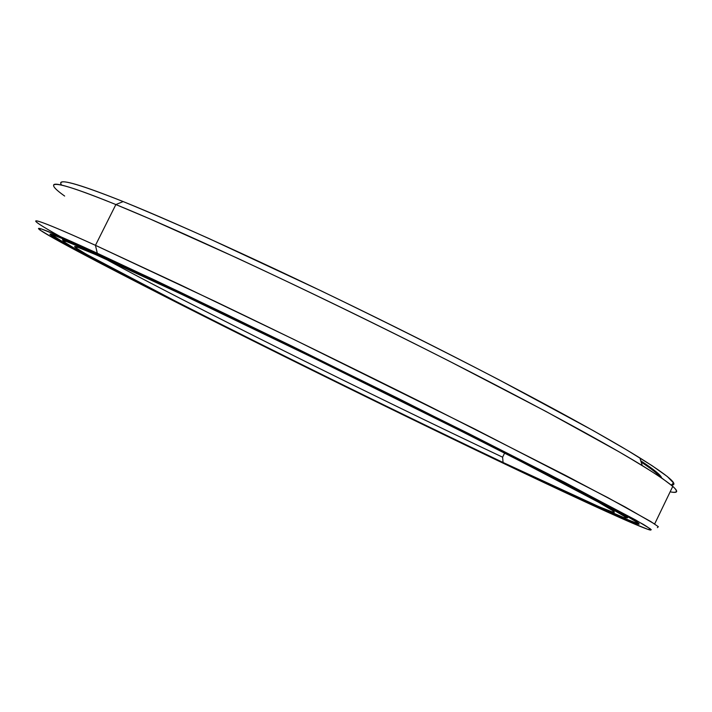 <?xml version="1.0" encoding="UTF-8"?>
<svg xmlns="http://www.w3.org/2000/svg" width="712" height="712" viewBox="0 0 712 712"><rect width="100%" height="100%" fill="white"/><g stroke="black" fill="none" stroke-linecap="round" stroke-linejoin="round"><path stroke-width="1.07" d="M63.208 240.638C60.102 238.111 67.204 240.585 84.505 248.07C67.204 240.585 60.102 238.111 63.208 240.638M508.813 465.443C378.57 403.553 187.737 308.946 99.262 261.891C51.033 236.259 44.989 230.359 119.803 264.837L119.643 264.143L119.803 264.837L84.381 248.853L66.082 241.377L63.804 241.76L75.499 248.933L98.781 261.642L170.702 298.969C270.693 349.921 406.045 416.556 508.813 465.443L584.08 500.589L624.219 517.722L625.136 516.672L610.3 507.843L578.358 490.657L465.755 433.021L391.653 396.032L237.977 320.845L119.803 264.837L245.48 324.467C314.348 357.771 392.232 396.13 459.347 429.808L546.424 474.041L602.939 503.784L625.803 517.179L625.465 518.069C617.313 516.12 569.262 494.173 508.813 465.443M502.61 457.184L503.072 462.48C592.9 505.226 652.005 531.01 586.599 495.703C549.068 475.465 467.232 433.777 372.803 387.106C278.419 340.452 183.438 294.759 130.332 270.266C91.803 252.555 73.247 244.732 74.671 246.797C78.32 251.3 151.113 289.17 236.767 332.166C323.399 375.633 423.818 424.797 503.072 462.48L502.61 457.184L504.594 453.108L502.61 457.184C374.396 396.735 180.118 300.108 105.216 258.83C180.118 300.108 374.396 396.735 502.61 457.184M503.072 462.48C404.238 415.488 272.874 350.811 176.781 301.826L86.045 254.095L75.33 247.465L78.062 247.375L96.093 254.789L180.225 293.647L314.944 358.652L459.721 430.422L520.499 461.225L598.374 502.138L613.103 510.842L612.774 512.115L599.353 506.846L503.072 462.48M626.444 517.784C630.334 518.692 624.041 514.58 607.55 505.44L623.285 514.5C627.468 517.152 628.527 518.247 626.444 517.784M641.156 462.052C648.748 467.081 654.106 471.024 657.221 473.872L660.006 476.871C658.128 474.085 651.845 469.146 641.156 462.052M640.764 460.789C654.373 469.778 661.314 475.5 661.608 477.948C661.314 475.5 654.373 469.778 640.764 460.789M53.578 185.173C54.076 181.533 74.84 188.004 115.869 204.558L123.149 201.567C82.565 185.414 61.855 179.175 60.992 182.85M47.873 229.469C23.718 215.327 33.473 217.222 95.461 245.32L115.869 204.558C52.795 178.81 41.625 179.727 64.65 196.049M657.399 527.645L658.333 526.711L650.83 521.584L607.852 497.643L474.771 429.033L293.745 339.384L180.554 284.942L95.461 245.32L97.286 253.223L180.857 292.507L291.831 346.085L469.377 433.92L565.017 482.522L643.159 524.281C649.816 528.34 652.156 530.271 650.172 530.057C640.542 527.61 586.759 502.983 520.623 471.531L631.286 522.653L648.178 529.452L650.492 528.954L635.602 519.938L548.694 474.121L396.815 397.714L226.594 314.446L153.881 279.683L59.523 236.25L40.815 228.73L39.641 229.807L53.525 238.164L158.215 293.095C266.306 348.141 409.667 418.709 520.623 471.531C379.176 404.256 175.704 303.392 78.347 251.674C26.593 224.173 17.702 216.644 97.286 253.223L95.461 245.32C23.994 212.924 22.597 215.62 60.52 236.678M514.981 468.371L514.999 468.629C612.943 515.274 681.42 545.356 608.902 506.17C567.945 484.062 477.636 438.058 373.355 386.527C269.118 335.023 165.033 284.996 108.153 258.83C67.569 240.22 48.211 232.112 50.08 234.497C54.815 239.819 134.977 281.471 227.359 327.849C320.925 374.788 428.642 427.547 514.999 468.629L514.981 468.371M638.913 523.534C636.759 523.418 628.02 519.982 612.694 513.236C628.02 519.982 636.759 523.418 638.913 523.534M51.041 234.266L62.38 241.599L75.196 248.755C60.502 240.727 52.448 235.903 51.041 234.266M514.999 468.629C407.949 417.695 268.38 348.978 164.16 295.889L64.035 243.317L51.219 235.538L52.955 234.809L71.494 242.32L162.567 284.293L311.669 356.196L472.457 435.913L539.393 469.867L623.418 514.117L638.317 523.053L636.697 523.827L620.971 517.544L514.999 468.629M61.695 185.147C55.661 177.475 76.139 182.948 123.149 201.567C147.259 211.446 175.739 223.719 208.589 238.369L321.032 290.808C383.038 320.72 442.312 350.366 498.863 379.727L593.078 430.529L627.361 450.322L652.112 465.71L667.331 476.533L673.49 482.914L671.327 485.121C679.293 485.148 668.808 476.079 639.874 457.923C596.442 430.938 502.93 380.511 395.774 327.306C288.654 274.12 182.13 225.277 123.149 201.567L115.869 204.558C175.553 228.863 284.097 278.864 393.433 333.127C502.806 387.399 598.169 438.539 642.242 465.559C675.19 486.038 684.49 494.787 670.152 491.823C677.423 493.238 678.296 491.422 672.778 486.358L662.196 478.357C651.631 471.308 637.133 462.391 618.692 451.613L545.837 411.376L449.414 361.224C378.926 325.5 302.698 288.476 236.66 257.842L149.68 218.798L115.869 204.558L95.461 245.32L215.042 301.372C280.75 332.86 356.961 370.142 427.761 405.448L565.257 475.251L624.887 506.837L654.648 523.996L672.778 486.358M656.802 474.735L657.221 473.872M50.899 234.23L50.08 234.497M651.302 529.675L650.172 530.057M639.874 457.923L642.242 465.559"/></g></svg>
